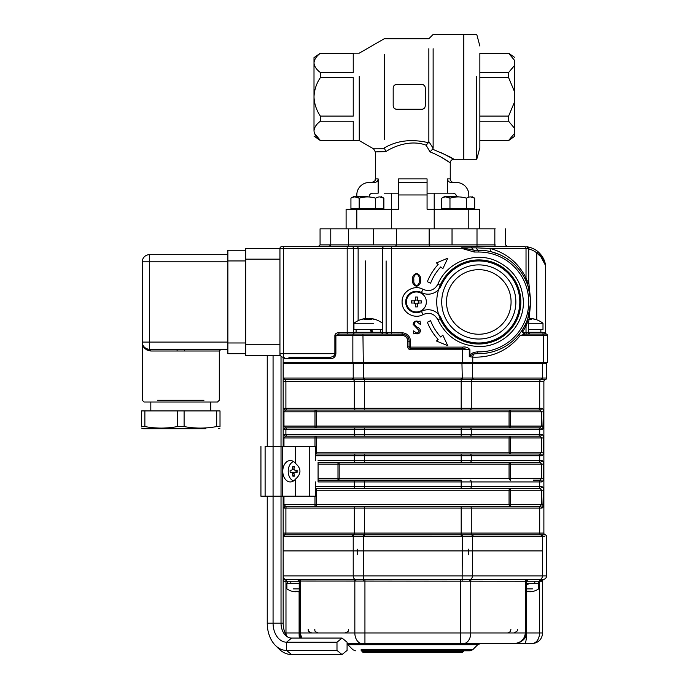 <?xml version="1.0" encoding="UTF-8"?>
<svg xmlns="http://www.w3.org/2000/svg" width="689" height="689" viewBox="0 0 689 689"><rect width="100%" height="100%" fill="white"/><g stroke="black" fill="none" stroke-linecap="round" stroke-linejoin="round"><path stroke-width="1.03" d="M396.752 84.402C394.582 84.609 393.393 85.78 393.186 87.934L393.186 105.805C393.402 107.958 394.59 109.129 396.752 109.336L421.72 109.336C423.89 109.129 425.079 107.949 425.285 105.805L425.285 87.934C425.079 85.78 423.89 84.609 421.72 84.402L396.752 84.402M393.186 105.753L393.186 87.985C393.393 85.849 394.582 84.687 396.752 84.48L421.72 84.48C423.89 84.678 425.079 85.849 425.285 87.985L425.285 105.753C425.079 107.889 423.89 109.051 421.72 109.258L396.752 109.258C394.59 109.051 393.402 107.889 393.186 105.753M427.068 194.953L398.535 194.953L398.535 178.907L398.535 182.473L427.068 182.473L427.068 209.223L434.208 209.223L434.208 228.843M427.068 178.907L427.068 182.473L427.068 178.907L398.535 178.907M374.351 182.473C376.607 182.309 377.882 181.121 378.175 178.907C377.891 181.121 376.607 182.309 374.351 182.473L369.287 182.473A12.48 12.48 0 0 0 356.807 194.953L356.807 196.735M369.063 196.735C369.33 194.531 370.579 193.342 372.827 193.17L378.175 193.17L378.175 178.907L375.35 178.907L375.35 151.916L384.273 151.434M468.804 196.735L468.804 194.953A12.48 12.48 0 0 0 456.316 182.473L451.261 182.473C448.995 182.309 447.721 181.121 447.428 178.907L450.253 178.907L447.428 178.907L447.428 193.17L427.068 193.17M391.404 228.843L391.404 209.223L346.102 209.223L346.102 228.843M479.501 228.843L479.501 209.223L434.208 209.223L434.208 193.17M398.535 194.953L398.535 209.223L391.404 209.223L391.404 193.17M456.549 196.735C456.282 194.531 455.024 193.342 452.776 193.17L447.428 193.17M359.253 117.38L359.253 140.565L373.567 148.833L384.669 148.798L373.567 148.833L375.35 151.916L385.874 151.597L384.273 147.954C396.985 140.504 411.678 138.756 428.343 142.701L428.851 141.624L433.131 148.195L432.554 149.212C445.766 154.758 452.862 158.117 453.818 159.288L441.339 152.717M441.339 157.273L450.253 162.854C450.537 163.172 441.623 156.377 430.022 151.89L426.112 145.215L428.343 142.701M426.112 145.215C411.962 139.746 395.417 145.336 385.874 151.597M432.554 149.212L430.022 151.89M398.535 193.17L384.273 193.17M314.003 130.85L314.003 96.865C314.296 103.824 316.423 110.231 320.368 116.097L320.368 121.23C316.432 124.123 314.313 127.327 314.003 130.85C314.296 134.321 316.423 137.524 320.368 140.461L353.242 140.461L320.368 140.461L314.442 133.296M314.003 96.865L314.003 62.888C314.296 66.368 316.423 69.572 320.368 72.509L320.368 77.642C316.432 83.429 314.313 89.837 314.003 96.865M314.003 62.888L314.003 57.635L314.003 62.888C314.313 59.375 316.432 56.171 320.368 53.277L353.242 53.277L353.242 72.509L320.368 72.509M320.368 77.642L353.242 77.642L353.242 116.097L320.368 116.097M320.368 121.23L353.242 121.23L353.242 140.461M476.754 76.358L476.754 159.288L463.809 159.288L463.809 34.45L463.809 159.288L453.818 159.288C451.657 159.503 450.468 160.692 450.253 162.854L450.253 178.907C450.468 181.069 451.657 182.258 453.818 182.473M353.242 53.277L320.368 53.277M384.273 139.402L384.273 54.336M428.851 141.624L428.851 48.721M433.131 148.195L433.131 48.721M314.003 136.103L320.368 140.565L359.253 140.565L359.253 76.358M508.603 53.277L514.459 60.236L508.603 53.277L479.863 53.277L508.603 53.277M508.603 140.461L479.863 140.461L508.603 140.461L514.459 133.502L514.459 128.197L508.603 121.23L479.863 121.23M479.863 116.097L508.603 116.097L514.459 102.17L514.459 91.559L508.603 77.642L479.863 77.642M479.863 72.509L508.603 72.509L514.459 65.541L514.459 60.236M514.459 102.17L514.459 128.197M508.603 116.097L508.603 121.23M514.459 65.541L514.459 91.559M508.603 72.509L508.603 77.642M514.459 133.502L514.459 136.456L514.459 133.502M514.459 57.273L508.603 53.174L479.863 53.174L479.863 147.696L479.863 140.565L508.603 140.565L514.459 136.456M479.863 147.696L476.754 159.288L476.754 117.38M365.368 260.942L365.368 318.559M386.116 260.942L386.116 334.062M330.892 358.668A1.43 1.008 90 0 0 329.885 357.246C332.942 357.005 334.613 355.817 334.88 353.681L334.88 335.483C335.138 333.769 336.482 332.813 338.919 332.632L338.919 334.062L335.887 335.483L335.887 353.681C335.569 356.687 333.907 358.358 330.892 358.668L284.514 358.668A1.43 1.008 90 0 0 283.506 357.246A3.566 3.566 0 0 1 279.941 353.681L279.941 248.453A1.783 1.783 0 0 1 281.723 246.671L283.506 246.671L281.723 246.671A1.783 1.783 0 0 0 279.941 248.453L245.697 248.453L245.697 260.942L227.87 260.942L227.87 250.245L245.697 250.245M373.472 323.279L353.948 323.279L353.948 329.42L382.49 329.42L380.345 329.42L380.345 332.279L382.49 332.279L353.948 332.279L353.948 334.062L347.187 334.062L347.187 332.632L353.948 332.632M526.611 321.66A3.566 1.688 22.4 0 0 526.999 323.02L528.635 323.02L526.999 323.02L526.026 326.052L522.632 332.072L524.346 332.839A1.43 1.008 -90 0 0 524.975 334.165L520.229 335.483C507.991 350.572 492.161 357.78 472.757 357.135L469.269 356.678L469.269 349.754L462.663 348.427L410.661 348.427A1.533 1.533 0 0 1 409.137 346.903L409.137 341.193A7.028 7.028 0 0 0 402.1 334.165L381.06 334.062A1.43 1.43 0 0 0 382.49 332.632L382.49 248.453A1.783 1.783 0 0 1 384.273 246.671L524.768 246.671A1.783 1.257 -90 0 1 526.026 248.453L490.198 248.453A3.566 2.48 -75.4 0 0 491.817 251.907L499.818 254.706M338.919 334.062L386.822 334.062A1.43 0.629 90 0 0 387.451 332.632L402.1 332.839A8.354 8.354 0 0 1 410.455 341.193L410.661 347.11L462.663 347.11C465.833 346.636 468.253 347.514 469.932 349.754L469.932 354.74L473.67 352.398L477.339 351.872A49.935 49.935 0 0 0 528.721 302.686A49.935 49.935 0 0 0 478.786 252.028L474.23 252.028L461.931 248.453L461.931 247.859L474.23 250.245L474.23 252.028M470.768 355.455L469.269 356.678L469.932 354.74L470.768 355.455L474.204 353.982L473.67 352.398M524.346 332.839L528.17 332.632A1.43 1.352 -90 0 0 529.522 334.062L546.024 334.062A1.43 1.43 0 0 1 547.454 335.483L547.454 362.595L472.757 362.595L472.757 357.135A3.566 2.523 93.6 0 1 474.204 353.982L477.288 353.655L477.339 351.872M328.98 246.671A1.783 1.783 0 0 0 330.41 245.964A1.783 1.783 0 0 1 328.98 246.671A1.783 1.783 0 0 0 330.772 244.888L328.98 246.671A1.783 1.783 0 0 0 330.772 244.888L477.003 244.888L477.003 246.671L461.931 246.671L461.931 247.859L471.948 247.859A3.566 2.523 -90 0 0 474.325 250.245L478.786 250.245A51.718 51.718 0 0 1 530.504 302.712A51.718 51.718 0 0 1 477.288 353.655L483.127 353.491M470.759 246.671A1.783 1.257 -90 0 1 471.948 247.859L476.409 247.859A3.566 2.523 -90 0 0 478.786 250.245L478.786 252.028M476.409 247.859L490.198 248.453C506.415 253.044 518.361 262.853 526.026 277.865A3.566 1.421 -25.8 0 0 525.337 279.424L522.701 274.635M490.37 251.554L489.526 251.364M488.045 251.072L487.571 250.994M486.959 250.891L486.486 250.813M484.875 250.598L484.427 250.546M483.566 250.46L478.786 250.245M519.497 270.062L515.949 265.98M515.846 265.876L513.796 263.887M511.6 261.984L509.464 260.321M507.173 258.728L506.656 258.392M504.727 257.221L503.452 256.497M502.143 255.808L500.998 255.257M526.026 248.453L528.635 248.453L526.026 248.453L526.026 277.865L526.999 280.897A3.566 1.688 -22.4 0 0 526.611 282.257L528.446 287.511M530.375 298.268L526.999 280.897L528.635 280.897L526.999 280.897M530.427 299.026L530.349 297.906M530.099 295.503L529.29 290.81M542.992 332.632L544.741 332.632A1.43 1.283 -90 0 0 546.024 334.062L546.558 334.165L546.024 334.062A1.43 1.43 0 0 1 547.454 335.483L520.229 335.483A3.566 1.852 37.3 0 1 519.911 333.321M483.196 353.491L483.695 353.448M484.109 353.405L484.935 353.311M486.494 353.104L487.95 352.863M488.639 352.734L489.302 352.596M490.112 352.423L490.895 352.243M493.884 351.424L495.279 350.977M496.803 350.443L498.276 349.866M499.689 349.263L501.058 348.634M502.522 347.911L503.952 347.144M505.769 346.085L506.656 345.525M509.188 343.802L511.531 341.994M513.873 339.953L516.052 337.825M524.975 334.165L522.365 332.494L522.408 329.747L525.337 324.502A3.566 1.421 25.8 0 0 526.026 326.052L526.026 332.839A1.43 1.008 -90 0 0 526.654 334.165L524.975 334.165M521.392 331.28L522.176 330.109M522.408 329.747L522.632 332.072A1.43 0.603 -27.6 0 0 522.365 332.494M528.101 317.551L528.437 316.432M529.29 313.107L530.099 308.414M530.349 306.002L530.487 300.344M526.999 323.02L530.487 303.573M329.885 357.246L288.855 357.246M527.033 334.062L530.065 334.062L526.654 334.165M547.454 335.483A1.43 1.43 0 0 0 546.024 334.062L546.558 334.165A1.43 1.43 0 0 0 546.558 334.165L546.351 334.062M544.741 332.632L545.671 332.839A1.43 1.43 0 0 0 546.558 334.165L546.541 334.156A1.43 1.43 0 0 1 545.671 332.839L545.628 266.798M546.024 334.062L542.992 334.062L542.992 332.279L528.635 332.279M358.134 320.678L358.134 248.453L283.506 248.453L283.506 246.671L391.404 246.671L391.404 248.453L358.134 248.453A1.783 1.257 -90 0 0 356.868 246.671L348.6 246.671L348.6 228.843L330.772 228.843L330.772 244.888L320.066 244.888L320.066 228.843L330.772 228.843M472.757 362.595L283.162 362.595L284.118 362.595L284.118 363.663L283.231 363.663L283.231 378.037A61.674 43.614 -90 0 0 284.014 378.046L352.441 378.046A61.674 43.614 -90 0 0 353.224 378.037L363.31 378.037A61.674 61.674 0 0 0 364.421 378.046L461.191 378.046A61.674 61.674 0 0 0 462.293 378.037L472.387 378.037A61.674 43.614 90 0 0 473.171 378.046L541.597 378.046A61.674 43.614 90 0 0 542.381 378.037L546.558 378.037L542.381 378.037L542.381 363.663L472.017 363.663L472.017 362.595L543.268 362.595L543.268 335.483A1.43 1.008 -90 0 0 542.26 334.062L529.522 334.062M536.748 260.942L536.748 319.799L536.748 252.941L537.885 251.563C543.121 256.274 545.714 261.777 545.671 268.073C545.628 262.121 542.656 257.075 536.748 252.941L542.415 258.315M543.526 260.054L544.095 261.165M545.499 265.411L538.281 251.898M536.748 252.941A19.619 19.619 0 0 0 528.721 248.97L529.126 247.23A21.402 21.402 0 0 1 537.885 251.563M530.315 297.493L528.635 280.897L528.635 248.453L526.852 246.671L529.126 247.23M348.6 228.843L396.459 228.843L396.459 244.888L395.331 246.671M396.459 228.843L429.152 228.843L429.152 244.888L430.281 246.671M496.623 246.671A1.783 1.783 0 0 1 494.84 244.888L495.193 244.888M494.84 228.843L494.84 244.888L477.003 244.888L477.003 228.843L495.193 228.843M477.003 228.843L429.152 228.843M330.41 228.843L320.066 228.843M436.74 301.963A42.046 42.046 0 0 1 499.809 265.541A42.046 42.046 0 0 1 499.809 338.377A42.046 42.046 0 0 1 436.74 301.963M416.552 273.464C413.581 274.377 412.22 276.53 412.478 279.915C412.272 283.274 413.624 285.401 416.552 286.297C419.506 285.41 420.867 283.282 420.626 279.915C420.841 276.565 419.489 274.42 416.552 273.464M419.239 279.949C419.618 282.731 418.723 284.669 416.552 285.771C414.365 284.712 413.469 282.774 413.865 279.949C413.426 277.09 414.322 275.1 416.552 273.981C418.74 275.144 419.635 277.133 419.239 279.949M420.454 330.789C420.187 328.92 419.05 327.714 417.043 327.197L414.21 324.416C414.167 322.65 414.993 321.703 416.69 321.556L420.626 324.7L420.023 321.04L419.067 321.556L416.742 321.04C414.571 321.126 413.374 322.245 413.167 324.407L419.412 330.935L417.009 333.347L413.521 330.892L413.779 333.872L414.52 333.347L416.897 333.872C418.946 333.812 420.135 332.787 420.454 330.789M427.361 281.672A55.284 55.284 0 0 1 438.161 264.464L436.464 262.897L447.772 258.211L442.82 268.762L440.779 266.884A51.718 51.718 0 0 0 430.573 283.248L427.361 281.672M438.161 339.453A55.284 55.284 0 0 1 427.361 322.245L430.573 320.669A51.718 51.718 0 0 0 440.779 337.033L442.82 335.155L447.772 345.706L436.464 341.021L438.161 339.453M441.175 285.599L437.903 284.178L441.175 285.599A41.021 41.021 0 0 0 441.175 285.608A41.021 41.021 0 0 1 503.952 269.563A41.021 41.021 0 0 1 503.952 334.354A41.021 41.021 0 0 1 441.175 318.318L437.903 319.739L441.175 318.318A41.021 41.021 0 0 0 503.952 334.354A41.021 41.021 0 0 0 503.952 269.563A41.021 41.021 0 0 0 441.175 285.599A14.271 14.271 0 0 1 421.392 292.515A10.697 10.697 0 0 0 405.675 301.963A10.697 10.697 0 0 0 421.392 311.411A14.271 14.271 0 0 1 441.175 318.318M545.671 362.595L545.671 363.663M375.884 334.062L362.939 334.062L363.31 363.663L546.558 363.663L546.558 378.037A1.783 1.783 -0 0 1 545.197 379.768A1.783 1.783 0 0 0 543.879 381.499A1.783 1.783 0 0 1 545.223 379.768A1.783 1.783 0 0 0 546.558 378.046A1.783 1.783 0 0 1 545.223 379.768L462.328 379.768L461.931 362.595L462.663 362.595L462.663 349.754L410.661 349.754L410.661 347.11M284.118 363.663L353.595 363.663L353.595 362.595L284.118 362.595M544.775 536.593L542.381 536.55A61.674 43.614 90 0 0 541.597 536.542L473.171 536.542A61.674 43.614 90 0 0 472.387 536.55L462.293 536.55A61.674 61.674 0 0 0 461.191 536.542L364.421 536.542A61.674 61.674 0 0 0 363.31 536.55L353.224 536.55A61.674 43.614 -90 0 0 352.441 536.542L284.014 536.542A61.674 43.614 -90 0 0 283.231 536.55L283.162 536.55M283.162 534.828L545.223 534.81A1.783 1.783 0 0 1 543.879 533.088A1.783 1.783 0 0 0 545.223 534.81A1.783 1.783 0 0 1 543.879 533.088L543.879 381.499L471.276 381.499A1.783 1.257 90 0 1 472.223 379.768A1.783 1.257 -90 0 0 473.171 378.046M545.223 534.81A1.783 1.783 0 0 1 546.558 536.542A1.783 1.783 0 0 0 545.223 534.81A1.783 1.783 0 0 1 546.558 536.542L546.558 550.924L546.558 536.55A1.783 1.783 180 0 0 545.197 534.819M283.162 378.037L283.231 378.037A1.783 1.257 -88.5 0 0 284.169 379.768L283.162 379.751M462.328 379.768L284.169 379.768M542.88 487.528L541.502 486.684A1.783 1.49 90 0 1 540.021 488.467L541.649 490.249L540.021 488.467L510.618 488.467L510.618 504.52L543.363 504.52C543.363 506.889 542.743 508.077 541.502 508.086L284.101 508.086A1.783 1.49 -90 0 1 285.591 506.303L292.248 506.303M542.88 507.242L543.363 490.249L316.544 490.249L316.544 504.52A1.783 1.55 -90 0 1 314.994 506.303L540.021 506.303A1.783 1.49 90 0 1 541.502 508.086M285.591 506.303L283.963 504.52L285.591 506.303L287.167 506.303L285.591 506.303M542.88 461.38L541.502 460.536C542.743 460.536 543.363 461.725 543.363 464.102L543.363 478.373C543.363 480.75 542.743 481.938 541.502 481.938A1.783 1.49 -90 0 0 540.021 480.155L538.445 480.155A1.783 1.257 -90 0 1 539.702 481.938L471.276 481.938A1.783 1.257 -90 0 0 470.019 480.155M470.019 462.319A1.783 1.257 -90 0 0 471.276 460.536L539.702 460.536A1.783 1.257 -90 0 1 538.445 462.319L461.191 462.319L540.021 462.319L538.445 462.319L540.021 462.319L541.649 464.102L540.021 462.319L533.364 462.319M542.88 481.094L543.363 478.373L541.649 478.373L541.649 464.102L510.618 464.102L510.618 462.319A1.783 1.55 90 0 0 509.059 464.102L510.618 464.102L510.618 478.373L509.059 478.373L509.059 464.102L339.177 464.102A1.783 1.189 90 0 0 337.989 462.319L364.421 462.319L318.077 462.319L318.077 481.938L354.327 481.938A1.783 1.257 -90 0 1 355.593 480.155L461.191 480.155L461.191 481.938L364.421 481.938L364.421 480.155L337.989 480.155L337.989 464.102L318.077 464.102M533.364 480.155L540.021 480.155L541.649 478.373L510.618 478.373L510.618 480.155A1.783 1.55 90 0 1 509.059 478.373L318.077 478.373M283.162 434.69L284.101 434.397A1.783 1.49 -90 0 0 285.591 436.18L364.421 436.18L285.591 436.18L283.963 437.963L283.963 446.274M533.364 454.008L540.021 454.008A1.783 1.49 90 0 1 541.502 455.791L315.553 455.791M540.021 436.18L533.364 436.18L540.021 436.18L541.649 437.963L540.021 436.18L364.421 436.18L364.421 434.397L461.191 434.397L461.191 436.18L540.021 436.18A1.783 1.49 90 0 0 541.502 434.397C542.743 434.397 543.363 435.586 543.363 437.963L543.363 452.225C543.363 454.602 542.743 455.791 541.502 455.791M542.88 454.955L543.363 452.225L541.649 452.225L541.649 437.963L510.618 437.963L510.618 452.225L541.649 452.225L540.021 454.008L538.445 454.008A1.783 1.257 90 0 1 539.702 455.791L539.702 460.536L541.502 460.536A1.783 1.49 -90 0 1 540.021 462.319M542.88 435.233L541.502 434.397L539.702 434.397A1.783 1.257 90 0 1 538.445 436.18M283.162 429.35L284.101 429.652L283.162 429.359M533.364 427.869L287.167 427.869A1.783 1.257 90 0 0 285.901 429.652L284.101 429.652A1.783 1.49 -90 0 1 285.591 427.869L287.167 427.869L285.591 427.869L283.963 426.086L285.591 427.869L292.248 427.869M283.162 408.543L284.101 408.25A1.783 1.49 -90 0 0 285.591 410.033L364.421 410.033L285.591 410.033L283.963 411.815L283.963 426.086L314.994 426.086L314.994 427.869L364.421 427.869L364.421 429.652L285.901 429.652L285.901 434.397A1.783 1.257 90 0 0 287.167 436.18M542.88 409.094L541.502 408.25A1.783 1.49 90 0 1 540.021 410.033L509.111 410.033M540.021 410.033L541.649 411.815L540.021 410.033L510.618 410.033L510.618 426.086L543.363 426.086C543.363 428.455 542.743 429.643 541.502 429.652L364.421 429.652L364.421 434.397L354.327 434.397A1.783 1.257 90 0 0 355.593 436.18M542.88 428.808L543.363 411.815L316.544 411.815L316.544 426.086A1.783 1.55 -90 0 1 314.994 427.869M315.553 486.684L541.502 486.684C542.743 486.684 543.363 487.872 543.363 490.249M283.162 533.088L539.702 533.088L539.702 508.086A1.783 1.257 90 0 0 538.445 506.303L540.021 506.303L541.649 504.52L541.649 490.249M540.021 506.303L510.618 506.303L510.618 504.52L509.059 504.52A1.783 1.55 -90 0 0 510.618 506.303M541.502 481.938L539.702 481.938L539.702 486.684A1.783 1.257 90 0 1 538.445 488.467L315.553 488.467L364.421 488.467L364.421 481.938L354.327 481.938L354.327 486.684A1.783 1.257 90 0 0 355.593 488.467M284.014 536.542A1.783 1.257 -90 0 1 284.962 534.81A1.783 1.257 90 0 0 285.901 533.088L285.901 508.086A1.783 1.257 90 0 1 287.167 506.303L364.421 506.303L364.421 536.542M318.077 480.155L355.593 480.155M355.593 462.319A1.783 1.257 -90 0 1 354.327 460.536L364.421 460.536L364.421 454.008L315.553 454.008L461.191 454.008L461.191 462.319L364.421 462.319L364.421 460.536L471.276 460.536L471.276 455.791A1.783 1.257 90 0 0 470.019 454.008L538.445 454.008M461.191 454.008L510.618 454.008L510.618 452.225L509.059 452.225A1.783 1.55 -90 0 0 510.618 454.008M284.101 408.25L541.502 408.25C542.743 408.25 543.363 409.438 543.363 411.815M541.649 411.815L541.649 426.086L540.021 427.869A1.783 1.49 90 0 1 541.502 429.652M540.021 427.869L510.618 427.869L510.618 426.086L509.059 426.086A1.783 1.55 -90 0 0 510.618 427.869M541.597 378.046A1.783 1.257 -90 0 1 540.65 379.768A1.783 1.257 90 0 0 539.702 381.499L539.702 408.25A1.783 1.257 90 0 1 538.445 410.033L364.421 410.033L364.421 378.046M470.019 488.467A1.783 1.257 90 0 0 471.276 486.684L471.276 481.938L461.191 481.938L461.191 488.467L510.618 488.467A1.783 1.55 -90 0 0 509.059 490.249L509.059 504.52L314.994 504.52L314.994 506.303M470.019 410.033A1.783 1.257 90 0 0 471.276 408.25L471.276 381.499L461.191 381.499L461.191 410.033L510.618 410.033A1.783 1.55 -90 0 0 509.059 411.815L509.059 426.086L314.994 426.086L314.994 411.815L316.544 411.815A1.783 1.55 -90 0 0 314.994 410.033L314.994 411.815L283.162 411.815M531.934 643.655L524.82 643.655L531.934 643.655C538.445 642.949 542.01 639.383 542.639 632.958C542.01 639.383 538.445 642.949 531.934 643.655C536.61 642.949 539.177 639.383 539.625 632.958L539.625 581.24L541.683 581.24A1.783 1.309 90 0 1 542.992 579.458L539.857 579.458A3.566 2.523 -90 0 0 542.381 575.892L542.381 550.924L283.162 550.924L283.231 575.892L353.224 575.892A3.566 2.523 90 0 0 355.111 579.337L534.431 579.458M354.206 379.768A1.783 1.257 -91.5 0 1 353.224 378.037L353.224 363.663L363.31 363.663L363.284 379.768M283.162 363.663L353.224 363.663M524.82 643.655L503.754 643.655L524.82 643.655A10.697 1.671 -90 0 0 526.491 632.958L525.828 632.958C525.121 639.383 521.082 642.949 513.727 643.655C520.789 642.949 524.656 639.383 525.337 632.958L542.639 632.958L542.639 581.042A1.783 1.783 0 0 1 543.94 579.328L542.992 579.458L543.94 579.328A1.783 1.783 0 0 1 543.94 579.328L542.165 579.862M285.702 579.458L286.185 579.458L285.702 579.458L285.978 581.24L283.928 581.24A1.783 1.309 -90 0 0 283.162 579.613M301.257 638.074L299.784 632.958L299.224 632.958L300.275 632.958L300.275 581.042L299.233 581.24A1.783 1.783 90 0 0 297.45 579.458L355.111 579.337A1.783 1.128 91.9 0 1 355.92 581.068L300.275 581.042A1.783 1.257 90 0 0 299.345 579.328M301.687 638.074L300.275 632.958L525.828 632.958L525.828 581.24L525.337 581.24L526.379 581.24L355.92 581.068M513.727 643.655L347.084 643.655L513.727 643.655C517.706 644.267 526.999 639.823 526.379 632.958L526.379 581.24A1.783 1.783 90 0 1 528.162 579.458L539.857 579.458M528.162 579.458L526.379 581.24L539.625 581.24L539.909 579.458L543.94 579.328L539.427 580.681M298.277 579.458L283.162 579.458M542.992 579.458A3.566 3.566 0 0 0 546.558 575.892A3.566 3.566 0 0 1 542.992 579.458A3.566 3.566 0 0 0 546.558 575.892L546.558 550.924M285.091 632.958L285.978 632.958L286.133 635.077M363.491 581.068L363.31 575.892L353.224 575.892L353.224 550.924L363.31 550.924L363.31 575.892L546.558 575.892M462.121 581.068L462.293 550.924L472.387 550.924L472.387 575.892A3.566 2.523 -90 0 1 470.501 579.337A1.783 1.128 88.1 0 0 469.691 581.068M361.088 649.744L472.697 649.744L470.182 650.795L361.088 650.795M357.522 643.655L347.084 643.655M354.206 534.819A1.783 1.257 -88.5 0 0 353.224 536.55L353.224 550.924L283.231 550.924L283.231 536.55A1.783 1.257 -91.5 0 1 284.169 534.819M462.328 534.819L462.293 550.924L363.31 550.924L363.284 534.819M541.442 534.819A1.783 1.257 -88.5 0 1 542.381 536.55L542.381 550.924L472.387 550.924L472.387 536.55A1.783 1.257 -91.5 0 0 471.405 534.819M299.319 638.074A10.697 1.671 90 0 1 299.112 632.958L285.978 632.958L285.978 581.24L299.224 581.24L297.45 579.458L291.18 579.458M464.524 649.744L472.697 649.744L477.744 644.706L347.859 644.706L347.084 644.112M357.522 644.706L347.859 644.706L352.906 649.744L355.429 650.795M363.31 549.133L363.31 554.843M462.293 554.843L462.293 549.133M295.383 479.217C301.463 473.894 301.463 468.58 295.383 463.266L295.383 446.274L309.249 446.274L309.249 496.209L295.383 496.209L295.383 479.217A10.697 7.57 -90 0 1 290.336 481.938A10.697 7.57 -90 0 1 282.766 471.242A10.697 7.57 -90 0 1 290.336 460.536L290.336 460.536A10.697 7.57 -90 0 1 295.383 463.266M315.553 481.938L315.553 496.209L309.249 496.209M295.383 496.209L260.933 496.209L265.11 496.209L265.11 446.274L282.447 446.274L282.447 496.209M315.553 460.536L315.553 446.274L309.249 446.274M295.383 446.274L282.447 446.274M342.037 638.074L336.99 642.191L336.99 650.433L342.037 654.55L347.084 650.433L347.084 642.191L342.037 638.074L291.593 638.074A14.951 10.568 90 0 1 285.496 635.336A14.951 10.568 90 0 1 281.026 623.132L283.162 623.132A19.068 13.479 90 0 0 287.175 636.705M342.037 654.55L291.593 654.55A31.418 22.22 90 0 1 278.769 648.78A31.418 22.22 90 0 1 277.09 646.928M336.99 650.433L286.555 650.433A27.302 19.309 90 0 1 275.402 645.421A27.302 19.309 90 0 1 267.246 623.132L281.026 623.132L281.026 356.239M336.99 642.191L286.555 642.191A19.068 13.479 90 0 1 273.068 623.132L273.068 355.619L280.518 355.619M283.162 357.229L283.162 446.274M283.162 496.209L283.162 623.132M267.246 446.274L267.246 355.619L273.068 355.619M267.246 496.209L267.246 623.132M205.753 428.756L143.329 428.756L141.546 428.11M142.58 344.181L142.434 343.63M146.964 350.055L150.788 351.002C145.078 349.969 142.235 346.998 142.261 342.088L142.408 343.51M221.091 349.22L219.309 351.002L177.168 351.002L176.995 349.22L184.574 349.22L184.402 351.002L219.309 351.002L219.309 400.223L217.526 402.006L144.044 402.006L150.822 402.006L150.822 410.928M176.995 349.22L149.401 349.22A1.783 1.387 -90 0 1 150.788 351.002L177.168 351.002M143.26 345.714L143.596 346.24M145.146 347.816L146.499 348.608M245.697 355.464L245.697 259.159L279.941 259.159L279.941 355.464L245.697 355.464M245.697 353.681L227.87 353.681L227.87 260.942L227.87 261.829L142.261 261.829L142.261 342.088A7.131 7.131 0 0 0 149.401 349.22L149.401 342.088L227.87 342.088L227.87 342.976L245.697 342.976L245.697 344.758L279.941 344.758M144.871 410.928L141.546 410.928L141.546 426.551L144.871 426.551C155.731 428.61 166.6 428.61 177.469 426.551L184.101 426.551C194.97 428.61 205.839 428.61 216.699 426.551L220.015 426.551C220.015 428.61 220.015 428.61 220.015 426.551C220.015 428.61 220.015 428.61 220.015 426.551L220.015 410.928L144.871 410.928L144.871 426.551M227.87 349.22L184.574 349.22M142.614 344.285L142.261 342.088L149.401 342.088L149.401 254.697A7.131 7.131 0 0 0 142.261 261.829M149.401 254.697L227.87 254.697M216.699 410.928L216.699 426.551M184.101 410.928L184.101 426.551M177.469 410.928L177.469 426.551M141.546 426.551C141.546 428.61 141.546 428.61 141.546 426.551C141.546 428.61 141.546 428.61 141.546 426.551M210.748 410.928L210.748 402.006M531.607 318.645L530.745 318.568L531.607 318.568A23.133 22.746 90 0 1 536.051 319.558A22.685 3.583 120.4 0 0 536.016 319.541A22.685 3.583 120.4 0 0 535.474 319.558A23.133 22.746 -90 0 0 531.03 318.568L529.789 318.568A23.133 4.22 90 0 0 528.963 319.558A22.685 19.309 -162.4 0 0 528.782 319.55M528.782 319.541A22.685 19.309 162.4 0 1 531.572 319.558M536.748 323.279L542.992 323.279L542.992 329.42L528.635 329.42M536.016 319.541A23.185 23.185 0 0 1 542.992 323.279L528.635 323.279M366.04 319.507A22.685 18.922 -155 0 1 367.805 319.558A23.133 6.218 90 0 1 369.02 318.568L370.337 318.568A23.133 22.281 -90 0 1 374.695 319.558A22.685 5.279 120.9 0 1 375.539 319.558A23.133 22.281 90 0 0 374.084 319.119A23.133 22.281 90 0 0 371.182 318.568L370.441 318.568A23.133 6.218 90 0 1 371.655 319.558A22.685 18.922 155 0 0 368.632 319.558A23.133 6.218 -90 0 0 367.418 318.568L366.1 318.568A23.133 22.281 90 0 0 361.742 319.558A22.685 5.279 -120.9 0 0 360.898 319.558A23.133 22.281 -90 0 1 362.354 319.119A23.133 22.281 -90 0 1 365.256 318.568L365.997 318.568L365.256 318.568M371.182 319.532L371.182 318.568L370.441 318.568L370.441 319.507M364.782 319.558A22.685 18.922 -155 0 1 365.256 319.532M353.948 329.42L356.092 329.42L356.092 332.279L353.948 332.279M362.354 319.119A23.185 23.185 0 0 0 353.948 323.279L362.965 323.279M371.474 332.279L369.864 329.42M370.329 329.42L371.871 332.279M371.474 329.42L373.033 332.279M526.396 591.773L527.18 591.773L526.396 591.705A17.802 17.303 90 0 0 526.896 591.773L528.187 591.773A17.802 4.194 -90 0 0 528.851 591.214A17.311 14.572 22.2 0 0 530.926 591.214A17.802 4.194 90 0 1 530.272 591.773L531.055 591.773A17.802 17.303 90 0 0 533.269 591.351A17.802 17.303 90 0 0 533.768 591.214A17.311 3.531 59.3 0 1 533.26 591.214A17.802 17.303 -90 0 1 530.556 591.773L529.264 591.773A17.802 4.194 90 0 1 528.601 591.214A17.311 14.572 -22.2 0 1 526.525 591.214M530.272 591.24L530.272 591.773L531.055 591.773M538.359 583.376L526.379 583.376L538.712 583.376L538.359 581.24L539.427 581.24L539.427 579.458M526.379 588.88L532.459 588.88M529.264 588.88L527.214 588.88M298.768 591.214A17.311 14.779 16.3 0 1 296.658 591.214A17.802 3.006 -90 0 1 296.192 591.773L294.952 591.773A17.802 17.544 90 0 1 292.205 591.214A17.311 2.532 -59.6 0 1 291.878 591.222A17.311 2.532 -59.6 0 1 291.843 591.214A17.802 17.544 -90 0 0 294.591 591.773L295.469 591.773A17.802 3.006 -90 0 1 294.995 591.214A17.311 14.779 -16.3 0 0 297.105 591.214A17.802 3.006 90 0 0 297.579 591.773L298.811 591.773A17.802 17.544 -90 0 0 299.224 591.722M295.486 591.231L295.486 591.799L295.469 591.231M299.224 591.773A17.802 17.544 90 0 1 299.172 591.773L298.285 591.799M287.391 581.24A38.3 32.693 -16.3 0 0 287.261 583.376L299.224 583.376L287.253 583.376L287.253 581.24M293.169 588.88L299.224 588.88M287.391 583.376A38.3 32.693 163.7 0 1 287.675 581.24M294.737 472.309L293.979 473.377A17.802 12.591 90 0 0 294.384 476.168A17.311 6.123 157.8 0 1 292.868 476.168A17.802 12.591 -90 0 1 292.463 473.377L291.705 472.309L295.529 472.309L290.138 472.309A17.311 16.725 -90 0 1 290.138 470.165L291.705 470.165L292.463 469.097A17.802 12.591 -90 0 1 292.868 466.307A17.311 6.123 22.2 0 1 294.384 466.307A17.802 12.591 90 0 0 293.979 469.097L294.737 470.165L297.105 470.165A17.311 4.479 90 0 0 297.105 472.309L294.737 472.309L297.105 472.309M290.138 470.165L291.705 470.165M296.012 472.335L296.012 470.139M294.186 475.091L292.868 476.168M294.737 470.165L297.105 470.165M294.186 467.383L292.868 466.307M291.705 472.309L290.138 472.309M293.548 480.922A9.99 7.062 90 0 1 288.209 471.242A9.99 7.062 90 0 1 293.548 461.552M417.474 303.849A1.068 1.068 0 0 1 418.257 303.057A4.194 2.101 -90 0 1 418.507 303.031L417.439 304.099A4.194 2.101 180 0 1 417.474 303.849L415.269 303.849A1.068 1.068 0 0 0 414.477 303.057L414.477 300.86A1.068 1.068 0 0 0 415.269 300.068L417.474 300.068A1.068 1.068 0 0 0 418.257 300.86L418.257 303.057M417.439 304.099L417.439 306.889A17.311 8.656 180 0 1 415.303 306.889L415.303 304.099L414.227 303.031A4.194 2.101 -90 0 1 414.477 303.057M414.477 300.86A4.194 2.101 90 0 1 414.227 300.886L411.445 300.886L414.227 300.886L415.303 299.818L415.303 297.028A17.311 8.656 -0 0 1 417.439 297.028L417.439 299.818L418.507 300.886A4.194 2.101 90 0 1 418.257 300.86M418.507 303.031L421.298 303.031L418.507 303.031M421.298 300.886L418.507 300.886L421.298 300.886A17.311 8.656 90 0 1 421.298 303.031M411.445 303.031L414.227 303.031L411.445 303.031A17.311 8.656 -90 0 1 411.445 300.886M426.362 301.963A9.99 9.99 0 0 1 411.376 310.61A9.99 9.99 0 0 1 411.376 293.307A9.99 9.99 0 0 1 426.362 301.963M462.371 652.578L363.051 652.578L462.371 652.578M375.643 208.509L375.643 198.174C378.382 196.503 381.129 196.503 383.876 198.174L379.76 196.908L383.876 198.174L383.876 208.509L355.05 208.509L379.76 208.509M449.969 198.174L445.843 196.908L449.969 198.174L449.969 208.509L441.727 208.509L441.727 198.174C444.465 196.503 447.213 196.503 449.969 198.174C455.446 196.511 460.941 196.511 466.436 198.174L466.436 208.509L449.969 208.509M466.436 198.174C469.175 196.503 471.922 196.503 474.678 198.174L470.561 196.908L474.678 198.174L474.678 208.509L466.436 208.509M443.931 209.223L443.931 208.509L445.843 208.509M458.202 208.509L470.561 208.509M458.202 196.735L444.224 196.735L458.202 196.735M353.138 209.223L353.138 208.509L355.05 208.509L350.934 208.509L350.934 198.174C353.672 196.503 356.411 196.503 359.167 198.174L355.05 196.908M375.643 198.174C370.148 196.511 364.653 196.511 359.167 198.174L359.167 208.509M367.409 196.735L353.423 196.735L367.409 196.735M371.784 182.473C377.477 179.95 374.351 179.932 375.35 178.907L378.175 178.907M356.807 228.843L356.807 209.223M468.804 228.843L468.804 209.223M335.887 353.681L283.506 353.681L283.506 357.246A3.566 3.566 0 0 1 279.941 353.681L283.506 353.681L283.506 248.453L279.941 248.453M353.862 334.062A1.43 1.008 90 0 0 352.854 335.483L334.88 335.483M338.919 332.632L347.187 332.632L347.187 246.671M353.948 333.829A1.43 1.008 90 0 1 353.491 332.632L353.491 248.453A1.783 1.257 -90 0 0 352.225 246.671M381.06 334.062A1.43 1.43 0 0 0 382.49 332.632L387.451 332.632M391.404 334.165L391.404 248.453L461.931 248.453M410.455 341.193L407.81 341.193A5.71 5.71 0 0 0 402.1 335.483L402.1 332.839M410.661 349.754A2.851 2.851 0 0 1 407.81 346.903L410.455 346.903M469.932 349.754L462.663 349.754L462.663 347.11M407.81 346.903L407.81 341.193M402.1 335.483L352.854 335.483L352.854 362.595M382.49 248.453A1.783 1.783 0 0 1 384.273 246.671M528.721 283.515L528.721 248.97M330.41 244.888L320.066 244.888L318.284 246.671M452.036 228.843L452.036 244.888M373.567 244.888L373.567 228.843M528.17 332.632L526.026 332.632M421.392 311.411L423.072 314.554L421.392 311.411A10.697 10.697 0 0 1 405.675 301.963A10.697 10.697 0 0 1 421.392 292.515L423.072 289.363L421.392 292.515M478.786 339.031A37.068 37.068 0 0 1 446.687 283.429A37.068 37.068 0 0 1 510.894 283.429A37.068 37.068 0 0 1 478.786 339.031M478.786 334.243A32.288 32.288 0 0 0 506.751 285.814A32.288 32.288 0 0 0 450.83 285.814A32.288 32.288 0 0 0 478.786 334.243M541.485 363.663L541.485 362.595M352.441 536.542A1.783 1.257 -90 0 1 353.388 534.81A1.783 1.257 90 0 0 354.327 533.088L354.327 508.086A1.783 1.257 90 0 1 355.593 506.303M461.191 536.542L461.191 506.303M473.171 536.542A1.783 1.257 -90 0 0 472.223 534.81A1.783 1.257 90 0 1 471.276 533.088L471.276 508.086A1.783 1.257 90 0 0 470.019 506.303M541.597 536.542A1.783 1.257 -90 0 0 540.65 534.81A1.783 1.257 90 0 1 539.702 533.088L543.879 533.088M461.191 378.046L461.191 381.499L285.901 381.499A1.783 1.257 90 0 0 284.962 379.768A1.783 1.257 -90 0 1 284.014 378.046M355.593 410.033A1.783 1.257 90 0 1 354.327 408.25L354.327 381.499A1.783 1.257 90 0 0 353.388 379.768A1.783 1.257 -90 0 1 352.441 378.046M471.405 379.768A1.783 1.257 -88.5 0 0 472.387 378.037L472.387 363.663M541.442 379.768A1.783 1.257 -91.5 0 0 542.381 378.037M543.879 381.499A1.783 1.783 0 0 1 545.223 379.768A1.783 1.783 0 0 0 546.558 378.046M287.167 410.033A1.783 1.257 90 0 1 285.901 408.25L285.901 381.499L283.162 381.499M315.553 488.587A1.783 1.55 -90 0 1 316.544 490.249L315.553 490.249M283.963 496.209L283.963 504.52L314.994 504.52L314.994 496.209M283.963 504.52L283.162 504.52M318.077 460.536L354.327 460.536L354.327 455.791A1.783 1.257 90 0 1 355.593 454.008M337.989 480.155A1.783 1.189 90 0 0 339.177 478.373L339.177 464.102L337.989 464.102L337.989 462.319M541.649 464.102L543.363 464.102M543.363 437.963L541.649 437.963M315.553 452.225L509.059 452.225L509.059 437.963A1.783 1.55 -90 0 1 510.618 436.18L510.618 437.963L316.544 437.963L316.544 452.225A1.783 1.55 -90 0 1 315.553 453.887M461.191 427.869L461.191 434.397L471.276 434.397A1.783 1.257 90 0 1 470.019 436.18M470.019 427.869A1.783 1.257 90 0 1 471.276 429.652L471.276 434.397L539.702 434.397L539.702 429.652A1.783 1.257 90 0 0 538.445 427.869M314.994 446.274L314.994 436.18A1.783 1.55 -90 0 1 316.544 437.963L283.162 437.963M284.101 434.397L354.327 434.397L354.327 429.652A1.783 1.257 90 0 1 355.593 427.869M283.963 426.086L283.162 426.086M300.275 632.958L299.784 632.958L299.784 581.24L300.275 581.24M362.414 643.655A10.697 7.57 90 0 1 354.844 632.958L354.844 581.042A1.783 1.257 90 0 0 353.922 579.328M364.937 643.655L364.937 579.328M460.674 643.655L460.674 579.328M463.197 643.655A10.697 7.57 90 0 0 470.759 632.958L470.759 581.042A1.783 1.257 90 0 1 471.689 579.328M525.337 632.958L525.337 581.042A1.783 1.257 90 0 1 526.258 579.328M283.162 575.892L283.231 575.892A3.566 2.523 90 0 0 285.754 579.458M299.112 591.782L299.112 632.958L300.757 638.074M526.491 632.958L526.491 591.791M468.089 644.706L477.744 644.706L480.267 643.655M299.224 632.958L299.224 581.24L299.784 581.24M357.229 554.843L357.229 549.133M468.382 549.133L468.382 554.843M291.593 638.074L286.555 642.191L286.555 650.433L291.593 654.55M157.6 400.223L203.97 400.223M370.337 318.568L370.337 319.507M369.02 319.532L369.02 318.568M296.192 591.24L296.192 591.773M293.979 473.377L292.463 473.377M292.463 469.097L293.979 469.097M463.439 651.501L361.975 651.501L463.439 651.501M314.003 57.635L320.368 53.174L359.253 53.174L384.273 38.73L428.851 38.73L433.131 34.45L476.754 34.45L479.863 46.042M530.065 334.062L528.635 332.632L528.635 323.02L530.297 306.588M505.537 228.843L505.537 244.888L507.328 246.671M437.903 319.739C434.458 313.719 429.514 311.996 423.072 314.554C414.158 319.817 401.635 312.298 402.1 301.963C401.644 291.619 414.158 284.101 423.072 289.363C429.514 291.921 434.458 290.198 437.903 284.178C446.765 262.302 474.463 251.175 496.002 260.83C513.383 269.046 522.503 282.757 523.373 301.963C523.933 325.113 503.78 346.111 480.629 346.507C460.881 346.369 446.636 337.446 437.903 319.739M510.894 629.393C510.618 631.615 509.429 632.803 507.328 632.958M530.452 583.376L526.379 584.599L530.461 583.376M348.6 629.393C347.583 630.521 350.632 630.59 345.034 632.958M314.718 629.393C315.484 630.478 313.254 631.133 318.284 632.958M308.19 629.393C309.12 630.478 306.321 630.736 311.755 632.958M517.413 629.393C518.317 630.271 517.129 631.46 513.848 632.958M260.933 496.209L260.933 446.274M275.402 645.421L278.769 648.78M142.261 342.088L142.261 400.223L144.044 402.006M218.232 428.756L220.015 428.11M540.848 329.42L540.848 332.279M370.398 319.507L370.398 318.542M382.49 323.279A23.185 23.185 0 0 0 374.084 319.119M530.237 591.24L530.237 591.808M533.277 591.351A17.836 17.836 0 0 0 538.712 588.88L538.712 583.376M534.785 583.376L534.785 581.24M286.9 583.376L286.9 588.88A17.836 17.836 0 0 0 291.878 591.222M290.818 583.006L290.818 581.24M286.185 581.24L286.185 579.458M462.56 652.578L463.628 650.795M363.051 652.578L361.975 650.795M381.672 209.223L381.672 208.509L381.672 209.223M381.387 196.735L383.876 198.174L381.387 196.735M472.473 209.223L472.473 208.509L472.473 209.223M472.18 196.735L474.678 198.174L472.18 196.735M444.224 196.735L441.727 198.174M353.423 196.735L350.934 198.174"/></g></svg>
